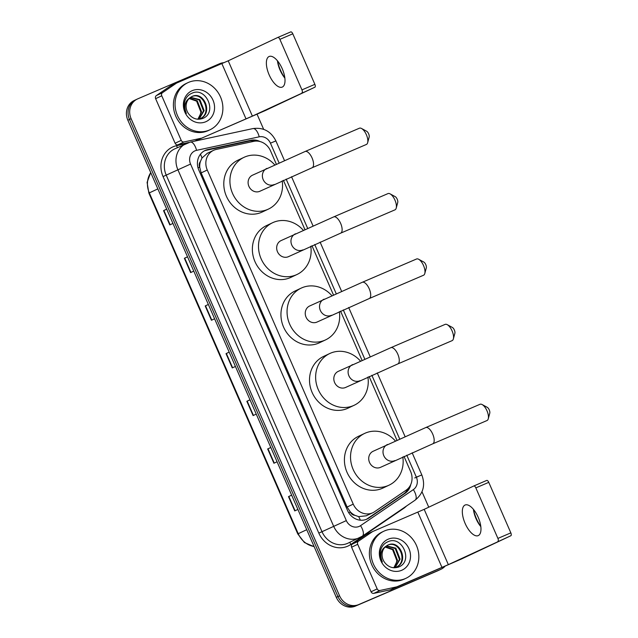 <?xml version="1.0" encoding="UTF-8"?>
<svg xmlns="http://www.w3.org/2000/svg" width="638" height="638" viewBox="0 0 638 638"><rect width="100%" height="100%" fill="white"/><g stroke="black" fill="none" stroke-linecap="round" stroke-linejoin="round"><path stroke-width="0.96" d="M276.318 164.118L270.528 150.855A15.607 14.06 64.8 0 0 253.693 141.357L216.29 149.428A15.607 14.06 64.8 0 0 213.953 150.169A15.607 14.06 64.8 0 0 213.547 150.353A15.607 14.06 64.8 0 0 207.27 170.019L353.245 504.14A15.607 14.06 64.8 0 0 372.823 512.713A15.607 14.06 64.8 0 0 374.57 511.708L406.095 490.199A15.607 14.06 64.8 0 0 410.625 471.53L404.014 456.409M354.887 515.297A15.607 14.06 -115.2 0 1 350.23 511.788L350.342 512.035A5.2 4.689 64.8 0 0 354.887 515.297L358.668 516.62L366.212 515.823L372.823 512.713M207.358 153.279L201.991 157.993L200.372 161.629A5.2 4.689 64.8 0 0 199.662 167.148L198.027 167.85M199.662 167.148L199.766 167.395A15.607 14.06 -115.2 0 1 200.372 161.629M199.766 167.395L201.137 172.906L347.112 507.027L350.23 511.788M396.932 440.196L369.115 376.516M362.033 360.31L340.54 311.121M333.459 294.916L311.966 245.726M304.892 229.513L283.4 180.331M260.073 141.556A15.607 14.06 64.8 0 0 250.87 140.272L207.86 149.547A15.607 14.06 64.8 0 0 205.516 150.289A15.607 14.06 64.8 0 0 205.117 150.472A15.607 14.06 64.8 0 0 198.841 170.139L347.527 510.464A15.607 14.06 64.8 0 0 367.105 519.037A15.607 14.06 64.8 0 0 368.852 518.04L405.106 493.302A15.607 14.06 64.8 0 0 410.752 484.561M444.877 566.424A15.607 14.06 -115.2 0 1 440.994 569.255A15.607 14.06 -115.2 0 1 440.595 569.439L358.739 604.561A15.607 14.06 -115.2 0 1 339.568 595.804L131.109 118.676A15.607 14.06 -115.2 0 1 137.385 99.01A15.607 14.06 -115.2 0 1 137.792 98.826L219.647 63.704A15.607 14.06 -115.2 0 1 224.042 62.683M257.09 114.29L263.661 129.331M421.997 491.746L428.752 507.194M440.994 569.255L439.367 570.029A15.607 14.06 -115.2 0 1 438.96 570.205L357.105 605.334A15.607 14.06 -115.2 0 1 337.933 596.578L129.482 119.442A15.607 14.06 -115.2 0 1 135.75 99.783A15.607 14.06 -115.2 0 1 136.157 99.6M408.089 488.517A15.607 14.06 -115.2 0 1 403.471 494.067L367.217 518.806A15.607 14.06 -115.2 0 1 366.276 519.396M204.312 150.887A15.607 14.06 -115.2 0 1 206.226 150.313L249.235 141.038A15.607 14.06 -115.2 0 1 255.192 141.126M135.75 99.783L134.124 100.549A15.607 14.06 -115.2 0 0 127.847 120.215L336.298 597.343A15.607 14.06 -115.2 0 0 355.47 606.1L437.325 570.978A15.607 14.06 -115.2 0 0 437.732 570.795L439.367 570.029A15.607 14.06 -115.2 0 1 438.96 570.205L357.105 605.334A15.607 14.06 -115.2 0 1 337.933 596.578L129.482 119.442A15.607 14.06 -115.2 0 1 135.75 99.783L137.385 99.01M291.662 495.168L288.504 496.619L294.748 510.918L297.898 509.435M291.646 495.136L288.504 496.619M270.831 447.501L267.673 448.953L273.925 463.252L277.067 461.768M270.823 447.469L267.673 448.953M250.008 399.835L246.85 401.286L253.103 415.585L256.245 414.102M250 399.803L246.85 401.286M166.709 209.168L163.551 210.628L169.804 224.927L172.946 223.444M166.701 209.144L163.551 210.628M187.54 256.835L184.374 258.286L190.626 272.593L193.769 271.11M187.524 256.811L184.374 258.286M205.205 305.953L208.347 304.47L205.205 305.953L211.449 320.252L214.599 318.777M229.186 352.168L226.027 353.619L232.272 367.919L235.422 366.435M229.17 352.136L226.027 353.619M209.376 130.048A26.014 23.439 -115.2 0 1 177.595 115.829A26.014 23.439 -115.2 0 1 187.883 82.685A26.014 23.439 -115.2 0 1 188.553 82.382A26.014 23.439 -115.2 0 1 220.341 96.593A26.014 23.439 -115.2 0 1 210.054 129.745A26.014 23.439 -115.2 0 1 209.376 130.048M210.054 129.745L208.419 130.511A26.014 23.439 -115.2 0 1 207.749 130.814A26.014 23.439 -115.2 0 1 175.96 116.602A26.014 23.439 -115.2 0 1 186.248 83.45L187.883 82.685M192.182 90.676A16.955 15.28 -115.2 0 1 213.012 100.19A16.955 15.28 -115.2 0 1 205.755 121.754A16.955 15.28 -115.2 0 1 184.924 112.24A16.955 15.28 -115.2 0 1 192.182 90.676M202.334 118.596C217.957 113.245 206.178 86.553 192.197 93.124C188.314 94.679 185.778 97.606 184.597 101.913C183.768 105.9 184.358 109.752 186.376 113.46C183.64 106.442 184.813 101.227 189.901 97.813A11.755 10.591 -115.2 0 0 188.577 113.779C192.333 118.588 196.919 120.199 202.334 118.596M199.59 118.907C212.869 113.979 203.307 90.907 191.472 96.753M198.203 119.242L200.547 118.461M200.236 118.604C213.515 113.676 203.961 90.604 192.118 96.45L191.823 96.585M198.865 119.083L203.506 110.924L199.231 99.951L190.284 97.51M199.215 118.987L204.152 110.621L199.877 99.64L190.579 97.295M189.151 98.507L196.64 101.171L200.914 112.144L199.846 116.012A11.755 10.591 -115.2 0 1 197.668 119.21M197.892 119.226L201.56 111.841L197.286 100.86L189.422 98.236M192.118 96.45L189.901 97.813M277.538 60.905A20.807 9.02 -113.2 0 0 280.449 70.092A20.807 9.02 -113.2 0 0 284.851 77.956M284.875 78.099A16.644 7.217 66.8 0 1 284.731 77.932A16.644 7.217 66.8 0 1 280.098 70.172A16.644 7.217 66.8 0 1 277.474 61.009A16.644 7.217 66.8 0 1 277.442 60.785M282.219 68.713A16.644 7.217 -113.2 0 0 269.124 56.495A16.644 7.217 -113.2 0 0 269.156 74.869A16.644 7.217 -113.2 0 0 282.259 87.087A16.644 7.217 -113.2 0 0 282.219 68.713M188.8 142.473L177.906 144.826A2.6 2.345 -115.2 0 1 175.099 143.239L181.224 140.36L161.749 95.788L155.624 98.675A2.6 2.345 -115.2 0 1 156.382 95.564L170.346 86.034A2.6 2.345 -115.2 0 1 170.705 85.835L176.694 83.012M175.099 143.239L155.624 98.675M194.973 141.078L265.304 110.557L314.901 87.199L252.377 116.108L194.957 141.086M290.761 31.9L277.833 37.443L290.745 31.908A2.6 1.124 66.8 0 1 290.761 31.9A2.6 1.124 66.8 0 1 292.802 33.806L279.883 39.357A2.6 1.124 -113.2 0 0 277.833 37.443A2.6 1.124 -113.2 0 0 277.817 37.451L228.221 60.809L176.83 82.956A2.6 2.345 64.8 0 0 176.471 83.147L162.507 92.677A2.6 2.345 64.8 0 0 161.749 95.788M301.973 92.741A2.6 1.124 -113.2 0 0 301.949 89.878L314.877 84.336L292.802 33.806M314.877 84.336A2.6 1.124 66.8 0 1 314.901 87.199M301.949 89.878L279.883 39.357M181.224 140.36A2.6 2.345 64.8 0 0 184.023 141.939L200.595 138.366A2.6 2.345 64.8 0 0 200.986 138.247M361.531 128.477L366.643 131.245A3.645 1.579 66.8 0 1 368.628 133.805A3.645 1.579 66.8 0 1 369.155 137.114L367.647 142.729A8.844 3.836 -113.2 0 0 366.364 134.698A8.844 3.836 -113.2 0 0 361.531 128.477A8.844 3.836 -113.2 0 0 359.409 128.206L305.124 151.493A8.844 3.836 66.8 0 1 312.078 157.993A8.844 3.836 66.8 0 1 312.102 167.746L366.379 144.459A8.844 3.836 -113.2 0 0 367.647 142.729M252.688 175.107A8.844 7.967 64.8 0 0 252.465 175.211A8.844 7.967 64.8 0 0 248.964 186.479A8.844 7.967 64.8 0 0 259.77 191.312A8.844 7.967 64.8 0 0 260.001 191.209L312.102 167.746M282.195 180.865A28.614 25.783 -115.2 0 1 268.423 209.097A28.614 25.783 -115.2 0 1 267.681 209.431A28.614 25.783 -115.2 0 1 232.718 193.792A28.614 25.783 -115.2 0 1 244.035 157.331A28.614 25.783 -115.2 0 1 244.777 156.996A28.614 25.783 -115.2 0 1 274.707 164.843M268.423 209.097L262.298 211.983A28.614 25.783 -115.2 0 1 261.564 212.31A28.614 25.783 -115.2 0 1 226.594 196.671A28.614 25.783 -115.2 0 1 237.918 160.21L244.035 157.331M390.105 193.872L395.209 196.648A3.645 1.579 66.8 0 1 397.203 199.208A3.645 1.579 66.8 0 1 397.729 202.509L396.214 208.124A8.844 3.836 -113.2 0 0 394.938 200.093A8.844 3.836 -113.2 0 0 390.105 193.872A8.844 3.836 -113.2 0 0 387.976 193.601L333.698 216.896A8.844 3.836 66.8 0 1 340.652 223.388A8.844 3.836 66.8 0 1 340.668 233.149L394.954 209.854A8.844 3.836 -113.2 0 0 396.214 208.124M281.262 240.51A8.844 7.967 64.8 0 0 281.031 240.606A8.844 7.967 64.8 0 0 277.538 251.882A8.844 7.967 64.8 0 0 288.344 256.715A8.844 7.967 64.8 0 0 288.567 256.612L340.668 233.149M310.77 246.26A28.614 25.783 -115.2 0 1 296.997 274.492A28.614 25.783 -115.2 0 1 296.255 274.826A28.614 25.783 -115.2 0 1 261.293 259.188A28.614 25.783 -115.2 0 1 272.609 222.726A28.614 25.783 -115.2 0 1 273.351 222.391A28.614 25.783 -115.2 0 1 303.281 230.238M296.997 274.492L290.872 277.378A28.614 25.783 -115.2 0 1 290.13 277.705A28.614 25.783 -115.2 0 1 255.168 262.074A28.614 25.783 -115.2 0 1 266.485 225.613L272.609 222.726M418.672 259.275L423.784 262.043A3.645 1.579 66.8 0 1 425.769 264.603A3.645 1.579 66.8 0 1 426.304 267.912L424.788 273.527A8.844 3.836 -113.2 0 0 423.504 265.488A8.844 3.836 -113.2 0 0 418.672 259.275A8.844 3.836 -113.2 0 0 416.55 258.996L362.264 282.291A8.844 3.836 66.8 0 1 369.227 288.783A8.844 3.836 66.8 0 1 369.243 298.544L423.52 275.249A8.844 3.836 -113.2 0 0 424.788 273.527M309.837 305.905A8.844 7.967 64.8 0 0 309.605 306.009A8.844 7.967 64.8 0 0 306.104 317.277A8.844 7.967 64.8 0 0 316.911 322.11A8.844 7.967 64.8 0 0 317.142 322.007L369.243 298.544M339.336 311.663A28.614 25.783 -115.2 0 1 325.563 339.887A28.614 25.783 -115.2 0 1 324.83 340.221A28.614 25.783 -115.2 0 1 289.859 324.582A28.614 25.783 -115.2 0 1 301.184 288.121A28.614 25.783 -115.2 0 1 301.918 287.794A28.614 25.783 -115.2 0 1 331.856 295.633M325.563 339.887L319.447 342.773A28.614 25.783 -115.2 0 1 318.705 343.108A28.614 25.783 -115.2 0 1 283.743 327.469A28.614 25.783 -115.2 0 1 295.059 291.008L301.184 288.121M447.246 324.67L452.358 327.438A3.645 1.579 66.8 0 1 454.344 329.998A3.645 1.579 66.8 0 1 454.87 333.307L453.363 338.922A8.844 3.836 -113.2 0 0 452.079 330.891A8.844 3.836 -113.2 0 0 447.246 324.67A8.844 3.836 -113.2 0 0 445.117 324.391L390.839 347.686A8.844 3.836 66.8 0 1 397.793 354.178A8.844 3.836 66.8 0 1 397.809 363.939L452.095 340.652A8.844 3.836 -113.2 0 0 453.363 338.922M338.403 371.3A8.844 7.967 64.8 0 0 338.18 371.404A8.844 7.967 64.8 0 0 334.679 382.672A8.844 7.967 64.8 0 0 345.485 387.505A8.844 7.967 64.8 0 0 345.716 387.402L397.809 363.939M367.911 377.058A28.614 25.783 -115.2 0 1 354.138 405.289A28.614 25.783 -115.2 0 1 353.396 405.616A28.614 25.783 -115.2 0 1 318.434 389.985A28.614 25.783 -115.2 0 1 329.75 353.524A28.614 25.783 -115.2 0 1 330.492 353.189A28.614 25.783 -115.2 0 1 360.422 361.028M354.138 405.289L348.013 408.168A28.614 25.783 -115.2 0 1 347.279 408.503A28.614 25.783 -115.2 0 1 312.309 392.864A28.614 25.783 -115.2 0 1 323.633 356.403L329.75 353.524M482.145 404.556L487.257 407.331A3.645 1.579 66.8 0 1 489.242 409.891A3.645 1.579 66.8 0 1 489.777 413.193L488.261 418.807A8.844 3.836 -113.2 0 0 486.977 410.776A8.844 3.836 -113.2 0 0 482.145 404.556A8.844 3.836 -113.2 0 0 480.023 404.285L425.737 427.572A8.844 3.836 66.8 0 1 432.7 434.071A8.844 3.836 66.8 0 1 432.716 443.833L486.993 420.538A8.844 3.836 -113.2 0 0 488.261 418.807M373.31 451.186A8.844 7.967 64.8 0 0 373.078 451.289A8.844 7.967 64.8 0 0 369.577 462.558A8.844 7.967 64.8 0 0 380.384 467.391A8.844 7.967 64.8 0 0 380.615 467.295L432.716 443.833M402.809 456.944A28.614 25.783 -115.2 0 1 389.036 485.175A28.614 25.783 -115.2 0 1 388.303 485.51A28.614 25.783 -115.2 0 1 353.332 469.871A28.614 25.783 -115.2 0 1 364.657 433.409A28.614 25.783 -115.2 0 1 365.391 433.074A28.614 25.783 -115.2 0 1 395.329 440.922M389.036 485.175L382.92 488.062A28.614 25.783 -115.2 0 1 382.178 488.389A28.614 25.783 -115.2 0 1 347.216 472.75A28.614 25.783 -115.2 0 1 358.532 436.288L364.657 433.409M473.5 509.435A20.807 9.02 -113.2 0 0 476.411 518.622A20.807 9.02 -113.2 0 0 480.813 526.486M480.829 526.629A16.644 7.217 66.8 0 1 480.693 526.462A16.644 7.217 66.8 0 1 476.052 518.71A16.644 7.217 66.8 0 1 473.428 509.539A16.644 7.217 66.8 0 1 473.404 509.323M478.181 517.251A16.644 7.217 -113.2 0 0 465.086 505.025A16.644 7.217 -113.2 0 0 465.118 523.399A16.644 7.217 -113.2 0 0 478.213 535.625A16.644 7.217 -113.2 0 0 478.181 517.251M377.178 588.89A2.6 2.345 64.8 0 0 379.985 590.477L396.557 586.904A2.6 2.345 64.8 0 0 396.948 586.777L390.823 589.664A2.6 2.345 -115.2 0 1 390.432 589.783L373.86 593.356A2.6 2.345 -115.2 0 1 371.061 591.777L377.178 588.89L357.711 544.326L351.586 547.205A2.6 2.345 -115.2 0 1 352.343 544.094L366.308 534.564A2.6 2.345 -115.2 0 1 366.667 534.373L372.656 531.55M371.061 591.777L351.586 547.205M390.823 589.664L461.266 559.095L510.855 535.737L448.339 564.638L396.948 586.777M473.811 485.973L486.698 480.438A2.6 1.124 66.8 0 1 486.714 480.43A2.6 1.124 66.8 0 1 488.764 482.344L475.836 487.887A2.6 1.124 -113.2 0 0 473.795 485.981A2.6 1.124 -113.2 0 0 473.779 485.989L424.182 509.347L372.791 531.486A2.6 2.345 64.8 0 0 372.433 531.685L358.46 541.215A2.6 2.345 64.8 0 0 357.711 544.326M497.935 541.279A2.6 1.124 -113.2 0 0 497.911 538.416L510.839 532.866L488.764 482.344M510.839 532.866A2.6 1.124 66.8 0 1 510.855 535.737M497.911 538.416L475.836 487.887M405.337 578.578A26.014 23.439 -115.2 0 1 373.549 564.367A26.014 23.439 -115.2 0 1 383.845 531.215A26.014 23.439 -115.2 0 1 384.515 530.912A26.014 23.439 -115.2 0 1 416.303 545.131A26.014 23.439 -115.2 0 1 406.007 578.275A26.014 23.439 -115.2 0 1 405.337 578.578M406.007 578.275L404.38 579.049A26.014 23.439 -115.2 0 1 403.702 579.352A26.014 23.439 -115.2 0 1 371.922 565.132A26.014 23.439 -115.2 0 1 382.21 531.988L383.845 531.215M388.135 539.206A16.955 15.28 -115.2 0 1 408.974 548.72A16.955 15.28 -115.2 0 1 401.717 570.284A16.955 15.28 -115.2 0 1 380.878 560.77A16.955 15.28 -115.2 0 1 388.135 539.206M398.287 567.126C413.918 561.783 402.131 535.091 388.159 541.662C384.275 543.217 381.739 546.144 380.559 550.45C379.73 554.438 380.32 558.282 382.337 561.99C379.602 554.98 380.774 549.765 385.862 546.351A11.755 10.591 -115.2 0 0 384.539 562.309C388.295 567.126 392.88 568.729 398.287 567.126M395.544 567.445C408.822 562.509 399.268 539.445 387.425 545.291M394.164 567.78L396.509 566.999M396.19 567.142C409.476 562.206 399.914 539.142 388.079 544.988L387.784 545.115M394.826 567.621L399.468 559.454L395.193 548.481L386.245 546.048M395.169 567.517L400.114 559.151L395.839 548.178L386.54 545.833M385.105 547.045L392.601 549.701L396.876 560.682L395.807 564.55A11.755 10.591 -115.2 0 1 393.622 567.74M393.853 567.764L397.522 560.371L393.247 549.398L385.384 546.766M388.079 544.988L385.862 546.351M360.35 520.201A15.607 6.699 -124.3 0 0 358.668 516.62M254.036 141.293A15.607 6.627 -102.2 0 0 253.788 140.862M201.991 157.993A15.607 6.627 -102.2 0 0 200.452 154.213M406.717 490.885A15.607 6.699 -124.3 0 0 406.422 489.968M350.342 512.035L348.723 512.729M201.137 172.906L207.27 170.019M347.112 507.027L353.245 504.14M279.061 162.889L270.44 143.159A10.407 9.379 64.8 0 0 259.219 136.827L196.576 150.337A10.407 9.379 64.8 0 0 195.013 150.831A10.407 9.379 64.8 0 0 190.563 164.062L346.33 520.6A10.407 9.379 64.8 0 0 359.114 526.438A10.407 9.379 64.8 0 0 360.542 525.656L413.352 489.617A10.407 9.379 64.8 0 0 416.375 477.176L406.765 455.181M346.33 520.6L321.999 531.701A20.807 18.749 64.8 0 0 347.558 543.377A20.807 18.749 64.8 0 0 348.101 543.129L362.328 536.167A10.407 4.466 -124.3 0 1 362.057 536.319A20.807 18.749 -115.2 0 1 359.728 537.651A20.807 18.749 -115.2 0 1 359.194 537.898A20.807 18.749 -115.2 0 1 333.634 526.222L177.866 169.684A20.807 18.749 -115.2 0 1 186.232 143.462A20.807 18.749 -115.2 0 1 186.767 143.223M406.478 506.038A23.407 21.094 -115.2 0 1 403.615 508.43L350.804 544.469A23.407 21.094 -115.2 0 1 318.825 533.105L163.057 176.566L190.563 164.062M413.352 489.617A10.407 4.466 -124.3 0 1 415.139 500.136L362.328 536.167A10.407 4.466 -124.3 0 0 360.542 525.656M163.057 176.566A23.407 21.094 -115.2 0 1 173.073 146.804A23.407 21.094 -115.2 0 1 176.582 145.679L185.698 143.717M196.576 150.337A10.407 4.418 -102.2 0 0 190.299 142.091L174.597 148.941A20.807 18.749 64.8 0 0 166.231 175.163L321.999 531.701L318.825 533.105M131.109 118.676L127.847 120.215M339.568 595.804L336.298 597.343M358.739 604.561L355.47 606.1M440.595 569.439L437.325 570.978M399.683 438.968L371.858 375.288M364.776 359.082L343.284 309.893M336.21 293.687L314.717 244.498M307.636 228.284L286.143 179.103M350.804 544.469A2.6 1.116 55.7 0 1 350.134 542.172M177.563 147.545A2.6 1.101 77.8 0 1 176.582 145.679M416.375 477.176L421.822 474.935L412.148 452.789M270.44 143.159L275.895 140.918C270.99 131.3 263.334 127.185 252.943 128.581L190.299 142.091M259.219 136.827A10.407 4.418 -102.2 0 0 252.943 128.581M414.74 477.942L418.01 476.594M206.226 150.313L207.86 149.547M249.235 141.038L250.87 140.272M403.471 494.067L405.106 493.302M367.217 518.806L368.852 518.04M314.167 546.686L304.438 542.555L297.771 533.934L298.233 533.703A20.807 18.749 64.8 0 0 314.095 546.527M150.759 172.651A20.807 18.749 64.8 0 0 149.332 192.891L148.877 193.131L147.091 182.404L150.704 172.523M157.849 188.888L149.332 192.891L298.233 533.703L306.742 529.692M232.607 367.759L226.362 353.468M211.784 320.101L205.54 305.801M190.961 272.434L184.717 258.135M170.139 224.767L163.886 210.468M253.438 415.426L247.185 401.135M274.26 463.092L268.008 448.793M295.083 510.759L288.839 496.46M252.377 116.108L228.221 60.809M246.029 118.915L221.872 63.625M194.726 141.134L200.595 138.366M184.023 141.939L177.906 144.826M176.471 83.147L170.346 86.034M156.382 95.564L162.507 92.677M266.979 168.376A8.844 7.967 64.8 0 0 266.748 168.48A8.844 7.967 64.8 0 0 263.191 179.629A8.844 7.967 64.8 0 0 274.061 184.589A8.844 7.967 64.8 0 0 274.284 184.486M295.546 233.779A8.844 7.967 64.8 0 0 295.322 233.883A8.844 7.967 64.8 0 0 291.765 245.024A8.844 7.967 64.8 0 0 302.627 249.984A8.844 7.967 64.8 0 0 302.859 249.881M324.12 299.174A8.844 7.967 64.8 0 0 323.889 299.278A8.844 7.967 64.8 0 0 320.332 310.419A8.844 7.967 64.8 0 0 331.202 315.379A8.844 7.967 64.8 0 0 331.425 315.276M352.694 364.569A8.844 7.967 64.8 0 0 352.463 364.673A8.844 7.967 64.8 0 0 348.906 375.814A8.844 7.967 64.8 0 0 359.768 380.774A8.844 7.967 64.8 0 0 359.999 380.679M387.593 444.463A8.844 7.967 64.8 0 0 387.362 444.558A8.844 7.967 64.8 0 0 383.813 455.707A8.844 7.967 64.8 0 0 394.675 460.668A8.844 7.967 64.8 0 0 394.898 460.564M448.339 564.638L424.182 509.347M441.99 567.445L417.834 512.154M390.432 589.783L396.557 586.904M379.985 590.477L373.86 593.356M372.433 531.685L366.308 534.564M352.343 544.094L358.46 541.215M206.967 153.447L213.547 150.353M415.139 500.136C423.329 493.517 425.554 485.119 421.822 474.935M405.066 436.583L377.249 372.903M370.168 356.69L348.675 307.5M341.593 291.295L320.101 242.105M313.027 225.9L291.534 176.71M284.452 160.497L275.895 140.918M297.771 533.934L148.877 193.131M170.641 85.867L176.758 82.98M252.465 175.211L305.124 151.493M281.031 240.606L333.698 216.896M309.605 306.009L362.264 282.291M338.18 371.404L390.839 347.686M373.078 451.289L425.737 427.572M366.595 534.405L372.72 531.518M486.714 480.43L473.795 485.981"/></g></svg>
